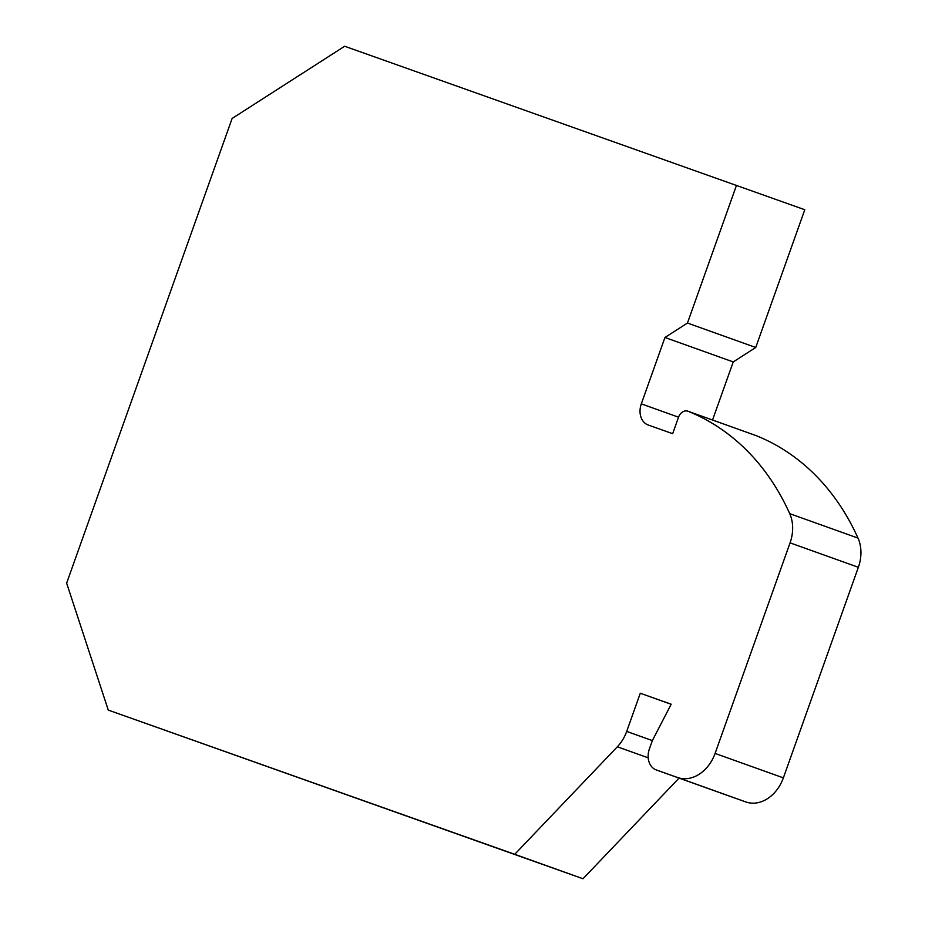 <?xml version="1.0" encoding="UTF-8"?>
<svg xmlns="http://www.w3.org/2000/svg" width="925" height="925" viewBox="0 0 925 925"><rect width="100%" height="100%" fill="white"/><g stroke="black" fill="none" stroke-linecap="round" stroke-linejoin="round"><path stroke-width="1.39" d="M736.508 185.289L687.46 323.045L664.948 337.486L641.314 403.867A17.621 13.632 109.7 0 0 648.217 425.014A17.621 13.632 109.7 0 0 648.252 425.026L672.66 433.686L678.522 417.221A8.811 6.822 109.7 0 1 687.911 411.209A8.811 6.822 109.7 0 1 688.107 411.278A281.871 218.115 109.7 0 1 789.719 513.653A35.231 27.264 109.7 0 1 790.066 542.859L715.083 753.436A35.231 27.264 109.7 0 1 677.574 777.509L656.38 769.982A17.621 13.632 109.7 0 1 656.345 769.97A17.621 13.632 109.7 0 1 649.431 748.822L652.391 740.532L671.192 704.214L640.285 693.241L626.699 731.409A35.231 27.264 109.7 0 1 617.345 746.787L514.728 854.307L108.271 710.088L66.646 583.155L232.117 118.469L344.655 46.25L804.785 209.732L755.737 347.476L733.236 361.929L712.539 420.019M687.46 323.045L755.737 347.476M664.948 337.486L733.236 361.929M756.003 435.583A8.811 6.822 109.7 0 1 756.199 435.652A8.811 6.822 109.7 0 1 756.384 435.721A281.871 218.115 109.7 0 1 858.007 538.096A35.231 27.264 109.7 0 1 858.354 567.291L783.371 777.867A35.231 27.264 109.7 0 1 745.862 801.952L724.657 794.425A17.621 13.632 109.7 0 1 724.633 794.413A17.621 13.632 109.7 0 1 724.599 794.402L656.345 769.97M640.285 693.241L671.157 704.295M679.066 778.11L583.004 878.75L108.271 710.088M514.728 854.307L583.004 878.75M641.314 403.867L678.534 417.187M688.107 411.278L756.384 435.721M789.719 513.653L858.007 538.096M790.066 542.859L858.354 567.291M715.083 753.436L783.371 777.867M677.574 777.509L745.862 801.952M656.38 769.982L724.657 794.425M626.699 731.409L652.368 740.601M617.345 746.787L648.205 757.829M687.911 411.209L756.199 435.652"/></g></svg>
